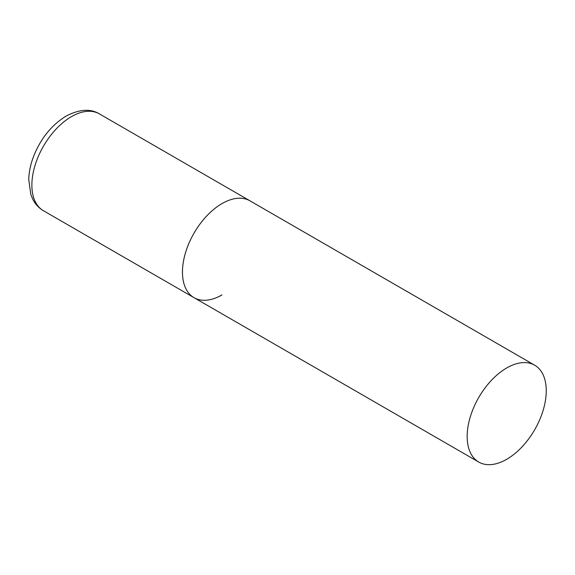 <?xml version="1.0" encoding="UTF-8"?>
<svg xmlns="http://www.w3.org/2000/svg" width="575" height="575" viewBox="0 0 575 575"><rect width="100%" height="100%" fill="white"/><g stroke="black" fill="none" stroke-linecap="round" stroke-linejoin="round"><path stroke-width="0.86" d="M222 294.91A55.919 32.286 -60 0 1 194.041 297.678A55.919 32.286 -60 0 1 185.466 252.871A55.919 32.286 -60 0 1 222 203.593A55.919 32.286 -60 0 1 249.96 200.819A55.919 32.286 120 0 0 206.871 215.805A55.919 32.286 120 0 0 182.462 272.083A55.919 32.286 120 0 0 194.041 297.678L43.463 210.745A55.919 32.286 -60 0 1 34.888 165.931A55.919 32.286 -60 0 1 71.422 116.653A55.919 32.286 -60 0 1 99.382 113.886C90.462 108.459 79.35 109.207 66.053 116.121C51.067 125.415 40.056 139.33 33.027 157.881C30.367 165.269 28.937 172.486 28.75 179.522L30.827 194.594L33.027 199.748C35.513 204.441 38.992 208.107 43.463 210.745M546.25 390.792A55.919 32.286 120 0 0 534.671 365.197A55.919 32.286 120 0 0 491.575 380.176A55.919 32.286 120 0 0 467.166 436.454A55.919 32.286 120 0 0 478.745 462.056A55.919 32.286 120 0 0 521.841 447.07A55.919 32.286 120 0 0 546.25 390.792M534.671 365.197L99.382 113.886M194.041 297.678L478.745 462.056"/></g></svg>
